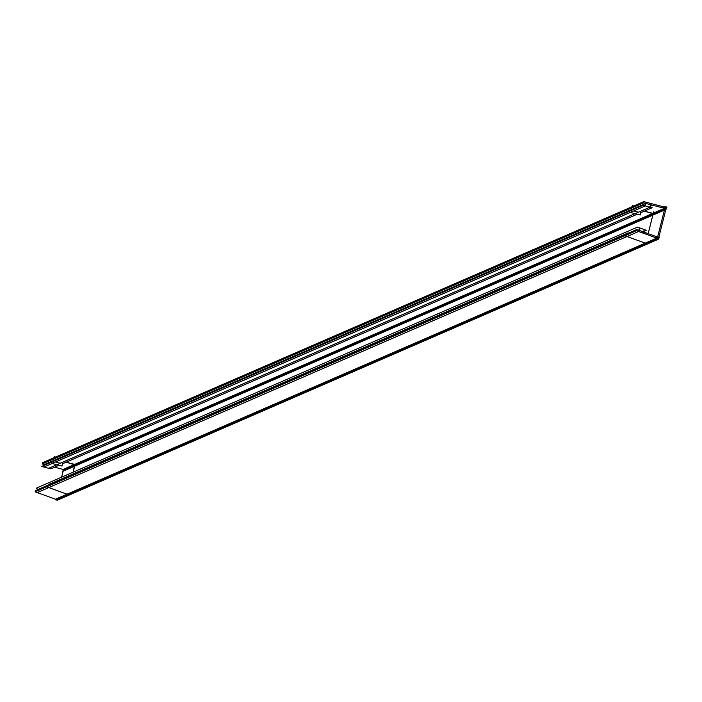 <?xml version="1.0" encoding="UTF-8"?>
<svg xmlns="http://www.w3.org/2000/svg" width="702" height="702" viewBox="0 0 702 702"><rect width="100%" height="100%" fill="white"/><g stroke="black" fill="none" stroke-linecap="round" stroke-linejoin="round"><path stroke-width="1.05" d="M653.72 211.609L648.148 233.634L653.176 213.847L644.366 211.126L655.08 213.943M74.982 464.899L66.163 462.179L74.693 464.399L73.14 472.174L74.982 464.899L653.132 213.864L74.982 464.899M631.624 209.565L55.958 459.52L55.8 460.31L55.958 459.52L631.624 209.565M627.035 236.521L645.296 243.138L627.035 236.521M626.974 236.521L48.807 487.565L626.974 236.521M48.833 487.574L67.094 494.199L645.252 243.155L67.094 494.199L48.833 487.574M55.519 462.004L60.24 463.232L635.02 213.662L60.24 463.232L55.519 462.004M633.722 210.942L638.443 212.171L633.722 210.942M55.458 461.986L631.116 212.03L55.458 461.986M634.16 208.468L634.003 209.257L634.16 208.468M49.895 483.976L627.974 232.967L49.895 483.976M666.242 207.95L666.9 207.669L643.787 201.641L42.453 462.741L44.068 463.162M631.958 207.915L632.221 206.642M662.793 207.889L664.654 207.081A1.676 1.588 -113.5 0 1 665.917 209.24L664.478 209.863M74.816 464.461L66.128 462.197M53.764 458.976L54.054 457.704M44.235 465.329L44.401 464.54L42.199 463.969L44.401 464.54L645.717 203.466L645.945 202.202M665.926 209.214L666.646 208.898L643.532 202.869L42.199 463.969L643.532 202.869L652.702 205.265L650.166 206.37M61.574 477.193L63.513 469.524L54.607 467.207M63.11 469.419L664.443 208.327L664.741 208.836L63.408 469.936L63.11 469.419M658.336 239.18L658.994 238.899L636.424 230.712L35.1 491.812L55.967 499.376L55.809 499.991L657.133 238.891L665.303 206.599L664.364 207.002M645.55 243.901L646.779 244.287M56.651 499.622L56.994 500.359L658.318 239.259L666.488 206.967L665.636 207.336M67.348 494.963L68.577 495.34M73.113 472.183L74.991 464.759M68.173 494.62L68.647 494.796M658.204 237.276L658.897 236.978A1.676 1.588 -113.5 0 1 656.809 238.101L55.476 499.201A1.676 1.588 -113.5 0 0 55.976 499.306M646.366 243.568L646.849 243.743M625.263 234.521L624.859 235.758L647.428 243.936M47.06 485.573L46.657 486.811L69.226 494.998M644.076 233.485L645.743 232.766L636.793 229.519L35.46 490.61L36.767 491.084L35.46 490.61L636.793 229.51L659.362 237.697L658.634 238.013M638.908 230.282L638.566 231.511L37.241 492.585M657.142 236.89L655.536 237.645M637.214 214.233L62.434 463.803L61.969 466.058L52.799 463.671L54.229 456.695L55.572 457.046M43.954 467.023L48.666 468.304L649.999 207.204L650.447 204.677M645.664 203.431L645.208 205.958L43.884 467.049L41.699 466.435L643.023 205.335L652.202 207.722L640.636 212.75L640.171 215.005L631.001 212.609L632.432 205.642L633.774 205.984M48.745 468.269L50.869 468.822L59.012 465.286M49.816 483.889L49.64 484.459M643.734 231.555L646.472 230.37L637.513 227.123L36.188 488.215L38.198 489.426M641.988 232.731L643.594 232.037L644.278 229.572M639.601 227.878L638.917 230.335L637.319 231.037M628.009 232.836L627.842 233.397M648.174 233.643L653.176 213.847L644.366 211.126M652.781 213.39L74.693 464.399L652.781 213.39M62.645 471.402L663.969 210.302M62.952 470.191L664.276 209.091M55.598 499.236L656.923 238.145M655.563 237.653L657.23 236.925M657.441 238.329L658.002 238.092"/></g></svg>
